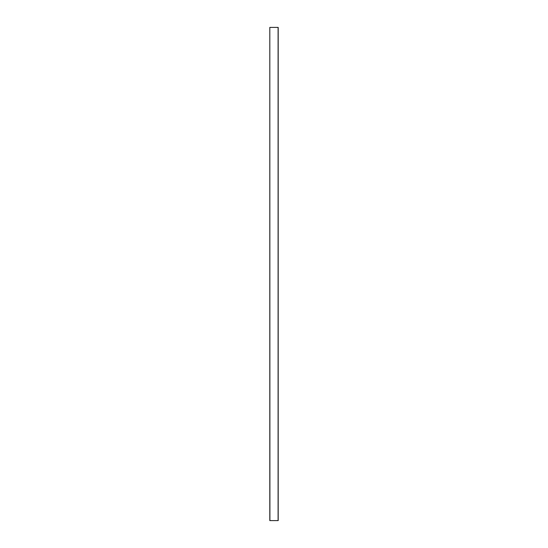 <?xml version="1.0" encoding="UTF-8"?>
<svg xmlns="http://www.w3.org/2000/svg" width="548" height="548" viewBox="0 0 548 548"><rect width="100%" height="100%" fill="white"/><g stroke="black" fill="none" stroke-linecap="round" stroke-linejoin="round"><path stroke-width="0.82" d="M269.808 520.6L269.808 27.4L269.808 520.6L269.808 27.4L269.904 520.6L278.096 520.6L278.096 27.4L269.904 27.4L278.096 27.4L278.096 520.6L278.192 27.4L278.192 520.6L269.808 520.6"/></g></svg>
